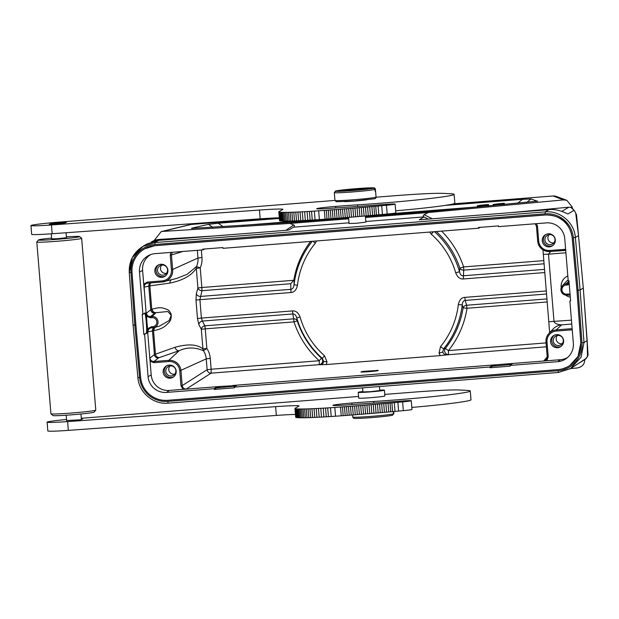 <?xml version="1.0" encoding="UTF-8"?>
<svg xmlns="http://www.w3.org/2000/svg" width="619" height="619" viewBox="0 0 619 619"><rect width="100%" height="100%" fill="white"/><g stroke="black" fill="none" stroke-linecap="round" stroke-linejoin="round"><path stroke-width="0.93" d="M241.967 225.409L304.215 220.511M389.544 213.803L477.45 206.893M192.532 228.442L191.851 228.187L208.487 224.326L212.588 227.25M572.32 208.1L572.111 206.831L566.826 200.332L563.6 199.898L428.147 212.565L365.512 217.493M348.683 218.817L289.885 223.436L162.317 231.444L161.195 231.599L154.332 240.35M222.972 226.6L218.252 223.242L208.487 224.326M348.605 217.873L294.164 222.128L191.457 228.396M537.718 201.105L427.636 211.636L365.434 216.549M526.792 202.359L531.001 198.97L537.346 201.214M531.001 198.97L522.482 199.326L517.646 203.218M218.252 223.242L279.339 218.437M445.177 205.4L522.482 199.326M365.837 221.494L424.077 216.921C423.001 216.193 423.009 215.466 424.1 214.739L428.147 212.565M508.803 212.82L568.822 207.203L571.515 207.489L574.602 210.917L576.544 214.963L578.525 235.622L575.368 237.464C574.409 222.561 559.978 210.344 545.169 211.884L548.914 209.671C554.082 208.897 560.404 210.336 567.878 213.988L574.045 210.336L570.61 207.179M570.525 368.591L577.419 367.949C582.154 366.889 584.591 364.258 584.707 360.08L584.715 359.693M155.841 239.785L151.516 241.766L157.52 239.538L214.042 235.994M289.885 223.436L293.723 224.983L285.947 230.338M158.681 240.342L154.936 242.563L142.904 246.37L147.059 243.909L158.681 240.342L285.816 230.353L288.841 229.997L293.499 227.181C294.675 226.283 294.745 225.556 293.723 224.983M142.904 246.37L132.365 257.496L129.263 272.538L133.085 325.122L137.898 377.59C138.88 392.485 153.326 404.694 168.136 403.147L168.136 403.147C153.319 404.694 138.88 392.492 137.89 377.598L139.608 377.536L134.795 325.068L133.085 325.122L129.255 272.546C128.876 261.025 133.565 252.219 143.314 246.138M349.015 222.817L293.499 227.181M424.077 216.921L419.241 219.784M419.342 219.791L548.914 209.671M348.567 217.37L349.07 223.521L356.792 223.235L365.891 222.136L365.38 215.969M576.343 214.422L574.579 210.901M575.724 213.199L578.517 235.607L583.299 288.09L580.111 289.978L575.368 237.464L573.356 237.704L578.092 290.218L580.111 289.978L584.011 342.524L587.152 340.659L583.291 288.098L578.517 235.607L583.299 288.09L588.05 354.958L586.425 358.246L585.032 359.507L587.71 356.227M587.655 356.18L588.05 354.888L587.16 340.628L587.508 356.529M585.001 359.523L578.873 363.152M129.255 272.546L130.973 272.484L134.795 325.068L135.878 324.983M569.851 365.458L578.014 356.42L580.87 342.818L576.978 290.303L572.242 237.82C569.627 222.623 560.628 215.01 545.262 214.963L155.029 245.642L144.66 248.823M576.947 290.326L580.808 342.864A25.131 25.015 59.4 0 1 557.881 369.628L167.648 400.307A25.131 25.015 59.4 0 1 140.652 377.466L135.878 324.998L132.025 272.461A25.131 25.015 59.4 0 1 154.943 245.697L545.177 215.017A25.131 25.015 59.4 0 1 572.173 237.858L576.947 290.326L578.092 290.218L581.992 342.756L584.011 342.524L581.032 357.333L570.401 368.669L586.417 358.246M581.992 342.756A26.253 26.122 54.8 0 1 558.067 370.711L558.361 372.476L570.401 368.669M562.957 368.692L567.105 367.059M480.344 227.328L478.479 228.225L478.417 227.483L498.535 225.896L498.597 226.647L546.283 222.894A17.177 17.1 -120.6 0 1 564.752 238.663L568.219 280.864L568.962 280.802L570.625 300.973L569.875 301.027L573.349 343.228A17.177 17.1 -120.6 0 1 557.688 361.674L510.01 365.427L510.071 366.169L489.954 367.756L489.892 367.005L234.346 387.092L234.408 387.842L214.29 389.421L214.228 388.678L166.542 392.423A17.177 17.1 -120.6 0 1 148.073 376.662L151.198 374.967A16.875 16.798 59.4 0 0 169.343 390.45L186.226 389.057C183.982 388.972 182.636 387.827 182.187 385.622L180.98 385.761L179.758 370.843A10.152 10.113 59.4 0 0 168.84 361.519L153.953 362.688L150.069 361.21L151.198 374.967M478.479 228.225L222.933 248.32L222.871 247.569L202.753 249.148L202.815 249.898L155.137 253.643A17.177 17.1 -120.6 0 0 139.476 272.089L142.95 314.29L145.326 313.005L146.417 316.835L144.095 287.177C144.173 284.933 145.31 283.587 147.508 283.154L146.951 283.239L147.508 283.154L147.33 282.086L162.209 280.91A10.152 10.113 59.4 0 0 171.463 270.008L170.24 255.09L170.79 252.413M146.417 316.835L147.601 328.875L151.198 326.801L152.715 326.685A4.526 4.511 59.4 0 0 156.808 321.555A4.526 4.511 59.4 0 0 151.972 317.663L150.456 317.787L146.564 316.301L147.376 328.527L146.982 333.169L143.863 334.515L142.2 314.351L142.95 314.29M144.606 334.461L148.073 376.662M569.875 301.027L570.586 300.563M570.161 295.333L568.497 295.077L570.161 295.371M568.319 294.017L566.811 294.133L566.989 295.201L568.505 295.077L568.319 294.017L570.068 294.195M550.763 251.453L548.48 254.169L543.343 254.339M548.883 321.718L571.453 320.17M571.77 324.054L561.642 324.851L556.257 329.896L556.257 331.064A10.152 10.113 59.4 0 0 547.003 341.974L545.973 342.005A11.281 11.227 59.4 0 1 549.007 333.362L553.254 328.867A13.053 12.991 -120.6 0 1 561.642 324.851C562.663 324.782 555.297 324.99 554.02 321.54L548.48 254.169L565.913 252.8M548.233 356.892L547.204 356.931L545.973 342.005L547.204 356.931L546.283 359.624L543.784 360.954L546.77 360.784L548.233 356.892L547.003 341.974M567.631 357.465A16.875 16.798 59.4 0 1 560.489 359.701L496.918 364.699L492.02 365.504L489.892 367.005M563.607 340.667A6.561 6.53 -120.6 0 0 553.75 335.529A6.561 6.53 -120.6 0 0 550.57 341.688A6.561 6.53 -120.6 0 0 560.435 346.826A6.561 6.53 -120.6 0 0 563.607 340.667M535.149 223.776L536.456 226.252L535.226 223.769M434.453 231.692A84.927 84.548 59.4 0 1 459.499 271.695L459.847 268.213A3.753 3.01 -176 0 0 463.716 270.116L463.298 278.968C459.979 279.262 457.449 277.219 455.708 272.847L459.499 271.695C460.11 274.434 461.341 275.788 463.174 275.78L544.573 269.381M455.7 272.847A81.236 80.872 59.4 0 0 431.273 234.152L429.617 232.071M316.549 240.953L315.257 243.267L313.021 241.232M310.668 241.418A86.366 85.979 -120.6 0 0 294.025 279.13L294.056 284.701C293.723 287.518 292.648 289.058 290.845 289.328L290.961 292.516C294.296 292.276 296.455 289.87 297.46 285.289A81.236 80.872 59.4 0 1 315.257 243.267M292.478 310.924C295.797 310.63 298.327 312.672 300.068 317.036L296.787 317.895C296.014 315.249 294.706 313.941 292.872 313.949L292.478 310.924L201.407 318.081L202.382 321.06A3.753 3.11 -27.4 0 0 198.854 324.526L197.484 318.522L195.975 300.114L196.324 293.692A3.753 2.94 -164.4 0 0 200.363 296.439L290.845 289.328L290.737 283.719L293.677 280.291L294.025 279.13M327.018 361.86L323.644 361.426L322.329 358.355A84.927 84.548 59.4 0 1 296.787 317.895L297.259 320.89A85.824 85.43 -120.6 0 0 321.462 358.153L322.329 358.355L324.503 355.739L327.018 361.86L326.275 364.552L319.265 364.653L319.257 360.738L321.462 358.153A3.753 3.691 -75.6 0 1 319.265 364.653L211.164 373.149A3.753 3.722 57.5 0 1 207.141 369.705L206.251 358.858L179.758 370.843M440.21 355.592L447.119 354.826C444.79 354.819 443.343 353.898 442.771 352.064L443.614 348.822L440.511 346.617L439.033 353.054L440.21 355.592L326.275 364.552M546.592 294.002L465.202 300.401L466.602 305.244A3.753 3.188 -14.5 0 0 463.105 307.852L462.223 304.888C462.401 302.165 463.391 300.672 465.202 300.401L464.807 297.375C461.48 297.607 459.313 300.022 458.315 304.602A81.236 80.872 59.4 0 1 440.519 346.617M447.119 354.826L546.368 346.795M234.346 387.092L236.473 385.591L221.254 386.372L216.356 387.177L214.228 388.678M376.692 370.317C385.66 370.619 351.816 373.272 363.492 371.354L378.077 370.394L368.978 371.493L361.264 371.779L363.492 371.354M512.168 363.879L510.01 365.427M512.137 363.926L508.578 363.786M511.333 364.49L492.082 366.255L489.954 367.756M235.669 386.163L216.418 387.92L214.29 389.421M221.254 386.372L183.062 389.374L180.98 385.761M176.191 371.121A6.561 6.53 -120.6 0 0 166.325 365.984A6.561 6.53 -120.6 0 0 163.153 372.143A6.561 6.53 -120.6 0 0 173.011 377.281A6.561 6.53 -120.6 0 0 176.191 371.121M168.84 361.519L168.832 360.351L179.131 350.718C186.861 347.112 194.962 347.112 203.434 350.702L202.931 348.915C197.206 344.249 187.959 343.692 175.2 347.251L154.425 354.555L149.922 358.076L150.069 361.21L147.376 328.527M153.953 362.688L153.953 361.519C151.709 361.426 150.371 360.281 149.922 358.076M147.601 328.875L147.964 331.9C148.042 329.656 149.187 328.31 151.376 327.869L150.835 327.954M151.972 317.663L151.965 316.495L156.042 312.68L167.811 311.519L171.254 315.257L169.126 320.596L159.377 326.151L153.876 327.59A5.656 5.625 59.4 0 1 152.893 327.753L152.715 326.685M150.456 317.787L150.456 316.611C148.212 316.518 146.873 315.373 146.424 313.168L146.564 316.301M143.863 334.515L146.239 333.231C146.742 332.326 146.773 328.805 146.324 322.646C145.767 316.557 145.186 313.361 144.575 313.059M150.688 254.602A16.875 16.798 59.4 0 0 142.602 270.395L144.235 290.311M143.732 284.152L147.33 282.086M167.896 270.286A6.561 6.53 -120.6 0 0 158.038 265.156A6.561 6.53 -120.6 0 0 154.858 271.315A6.561 6.53 -120.6 0 0 164.724 276.445A6.561 6.53 -120.6 0 0 167.896 270.286M290.961 292.516L199.898 299.673L201.964 290.698A3.753 2.94 15.6 0 1 197.918 287.943L196.308 268.321A3.753 3.459 -144.4 0 1 196.517 266.526L187.124 274.341L176.694 278.426M170.24 255.09L171.448 254.951L172.33 252.297M171.463 270.008L197.956 258.03A17.425 17.34 -120.6 0 1 196.517 266.526L200.231 267.88L196.308 268.321C191.557 275.525 182.76 280.446 169.923 283.084A3.753 3.621 82.1 0 1 171.347 279.819M151.198 326.801L151.376 327.869L153.876 327.59A5.656 5.625 59.4 0 0 151.965 316.495L150.456 316.611L154.773 313.229A33.774 2.29 175.2 0 1 155.702 312.796L156.042 312.68A3.753 3.613 70.9 0 1 152.112 309.214C161.288 306.482 163.021 308.177 167.138 309.446C168.678 309.957 170.032 311.566 171.184 314.282C171.517 318.042 170.627 320.936 168.515 322.963C165.683 325.586 163.586 328.735 153.876 330.6A3.753 3.621 82.1 0 1 155.578 327.142M147.964 331.9L153.527 330.662L155.454 354.091A3.753 3.613 -109.1 0 0 159.377 357.565L179.131 350.718A3.753 3.613 70.9 0 1 175.2 347.251M198.854 324.526L201.322 329.285L202.931 348.915L206.854 348.474L203.434 350.702A17.425 17.34 -120.6 0 1 206.251 358.858L210.267 358.393L211.164 369.233L319.257 360.738A89.515 89.113 -120.6 0 1 294.017 321.872L205.245 328.851L206.854 348.474A21.17 21.077 -120.6 0 1 210.267 358.393M204.85 325.826L205.245 328.851L201.322 329.285A3.753 3.11 -27.4 0 1 204.85 325.826L293.623 318.847L292.872 313.949L202.382 321.06L204.85 325.826M297.259 320.89A3.753 3.196 -10.5 0 0 293.623 318.847L294.017 321.872L297.259 320.89M323.644 361.426C323.397 363.345 322.166 364.475 319.953 364.823M154.773 313.229A3.753 3.722 52 0 1 150.742 309.794L152.112 309.214M150.966 282.875A3.753 3.621 -97.9 0 0 149.844 285.885L148.792 286.079A3.753 3.729 76.8 0 1 150.069 282.953M312.239 241.294A84.927 84.548 59.4 0 0 294.056 284.701L297.46 285.289M204.68 249L202.815 249.898M536.511 223.668L537.485 226.221L538.716 241.139A10.152 10.113 59.4 0 0 549.633 250.455L565.627 249.325M555.32 239.832A6.561 6.53 -120.6 0 0 545.455 234.702A6.561 6.53 -120.6 0 0 542.283 240.861A6.561 6.53 -120.6 0 0 552.148 245.991A6.561 6.53 -120.6 0 0 555.32 239.832M564.513 249.287L564.698 250.355L565.72 250.432L549.811 251.523A11.281 11.227 59.4 0 1 537.687 241.178L536.456 226.252L537.485 226.221M569.271 284.539L566.068 285.111A4.526 4.511 59.4 0 0 561.975 290.296A4.526 4.511 59.4 0 0 566.811 294.133M569.171 283.278L567.577 283.819L567.577 284.995M552.713 245.619A6.561 6.53 59.4 0 1 546.059 234.384M554.995 239.259A5.06 5.037 -120.6 0 0 547.389 235.297A5.06 5.037 -120.6 0 0 544.937 240.048A5.06 5.037 -120.6 0 0 552.543 244.01A5.06 5.037 -120.6 0 0 554.995 239.259M553.881 242.865A5.06 5.037 59.4 0 1 549.03 234.678M165.288 276.074A6.561 6.53 59.4 0 1 158.634 264.839M167.571 269.714A5.06 5.037 -120.6 0 0 159.965 265.752A5.06 5.037 -120.6 0 0 157.52 270.503A5.06 5.037 -120.6 0 0 165.126 274.465A5.06 5.037 -120.6 0 0 167.571 269.714M166.457 273.319A5.06 5.037 59.4 0 1 161.613 265.141M173.575 376.909A6.561 6.53 59.4 0 1 166.929 365.674M175.866 370.549A5.06 5.037 -120.6 0 0 168.252 366.587A5.06 5.037 -120.6 0 0 165.807 371.338A5.06 5.037 -120.6 0 0 173.413 375.3A5.06 5.037 -120.6 0 0 175.866 370.549M174.744 374.155A5.06 5.037 59.4 0 1 169.9 365.968M546.051 342.911L448.435 350.586L445.309 348.412L443.614 348.822A84.927 84.548 59.4 0 0 462.223 304.888L458.315 304.602M433.424 231.769L431.265 234.152M561 346.447A6.561 6.53 59.4 0 1 554.345 335.219M563.282 340.094A5.06 5.037 -120.6 0 0 555.676 336.132A5.06 5.037 -120.6 0 0 553.224 340.883A5.06 5.037 -120.6 0 0 560.837 344.845A5.06 5.037 -120.6 0 0 563.282 340.094M562.168 343.7A5.06 5.037 59.4 0 1 557.324 335.513M362.579 387.865L362.92 391.943L370.634 391.665L379.741 390.566L379.408 386.542M379.702 390.148A13.123 0.549 175.3 0 1 384.407 390.179A13.123 0.549 175.3 0 1 370.255 391.889A13.123 0.549 175.3 0 1 358.246 392.33A13.123 0.549 175.3 0 1 362.881 391.525M358.246 392.33L358.718 398.118A13.123 0.549 -4.7 0 0 370.727 397.677A13.123 0.549 -4.7 0 0 384.886 395.967L384.407 390.179M384.755 394.411L410.645 392.376A56.252 2.344 -4.7 0 1 410.877 392.353A56.252 2.344 175.3 0 1 459.6 390.001L467.213 390.403A67.51 2.816 175.3 0 1 470.278 390.984A67.51 2.816 175.3 0 1 397.236 399.804A67.51 2.816 175.3 0 1 373.706 401.468A56.252 2.344 -4.7 0 0 354.099 402.845A56.252 2.344 -4.7 0 0 351.878 403.023A18.191 0.758 -4.7 0 0 332.914 405.344A18.191 0.758 -4.7 0 0 349.487 404.741A18.191 0.758 -4.7 0 0 350.308 404.679A18.756 0.781 175.3 0 1 351.159 404.609A18.756 0.781 175.3 0 1 357.124 404.184A131.267 5.478 -4.7 0 0 392.91 401.669A56.252 2.344 175.3 0 1 403.696 400.888A11.25 0.472 175.3 0 1 411.279 400.71A11.25 0.472 175.3 0 1 402.621 401.886A325.47 13.579 175.3 0 1 397.885 402.311A121.069 5.053 175.3 0 1 394.264 402.636A133.805 5.586 175.3 0 1 391.904 402.853A414.544 17.293 175.3 0 1 390.063 403.015A160.468 6.693 175.3 0 1 388.028 403.193A129.371 5.401 175.3 0 1 385.854 403.379A149.38 6.236 175.3 0 1 383.734 403.565A161.033 6.716 175.3 0 1 381.644 403.75A150.541 6.283 175.3 0 1 379.54 403.928A146.022 6.089 175.3 0 1 377.435 404.106A147.771 6.167 175.3 0 1 375.331 404.284A147.949 6.175 175.3 0 1 373.234 404.462A146.216 6.097 175.3 0 1 371.137 404.633A144.978 6.051 175.3 0 1 369.04 404.811A144.32 6.02 175.3 0 1 366.951 404.981A143.492 5.989 175.3 0 1 364.87 405.151A142.548 5.95 175.3 0 1 362.796 405.313A141.612 5.911 175.3 0 1 360.722 405.484A140.768 5.873 175.3 0 1 358.656 405.646A139.886 5.834 -4.7 0 1 356.606 405.809A139.066 5.803 -4.7 0 1 356.149 405.847A139.066 5.803 -4.7 0 1 354.555 405.971A138.153 5.764 -4.7 0 1 352.521 406.126A137.279 5.726 175.3 0 1 350.486 406.281A136.513 5.695 175.3 0 1 348.466 406.435A135.956 5.672 175.3 0 1 346.462 406.59A134.795 5.625 175.3 0 1 344.466 406.737A133.286 5.563 175.3 0 1 342.477 406.884L340.504 407.031A121.479 5.068 175.3 0 1 334.825 407.426A47.446 1.981 175.3 0 1 330.5 407.72A52.731 2.197 175.3 0 1 327.706 407.898A132.35 5.525 175.3 0 1 325.563 408.029A61.73 2.577 175.3 0 1 323.226 408.161A51.369 2.143 175.3 0 1 320.774 408.3A58.379 2.437 175.3 0 1 318.445 408.424A62.326 2.6 175.3 0 1 316.216 408.532A58.89 2.461 175.3 0 1 314.05 408.633A57.513 2.399 175.3 0 1 311.953 408.726A58.101 2.422 175.3 0 1 309.957 408.803A58.201 2.43 175.3 0 1 308.069 408.865A57.668 2.406 175.3 0 1 306.289 408.919A57.281 2.391 175.3 0 1 304.625 408.958A57.126 2.383 175.3 0 1 303.086 408.989A56.847 2.375 175.3 0 1 301.67 408.997A56.654 2.36 175.3 0 1 300.393 408.997A56.329 2.352 175.3 0 1 299.248 408.989A56.197 2.344 175.3 0 1 298.234 408.958A55.927 2.337 175.3 0 1 297.368 408.919A55.942 2.337 175.3 0 1 296.633 408.873A55.563 2.321 175.3 0 1 296.037 408.811A55.323 2.306 175.3 0 1 295.572 408.741A55.424 2.314 175.3 0 1 295.248 408.656A56.515 2.36 175.3 0 1 295.046 408.563A54.929 2.29 175.3 0 1 294.969 408.463A51.725 2.159 175.3 0 1 295.008 408.354L299.031 406.033A30.021 1.253 -4.7 0 0 299.062 405.963A30.021 1.253 -4.7 0 0 275.625 406.66L67.618 421.593A26.988 1.13 175.3 0 1 47.114 422.181A26.988 1.13 175.3 0 1 47.214 422.073A26.988 1.13 175.3 0 1 66.543 419.496M81.306 418.266L358.587 396.469M295.689 417.221A51.725 2.159 -4.7 0 0 295.689 417.229L294.969 408.463A51.725 2.159 175.3 0 1 294.961 408.455L295.689 417.229A51.725 2.159 -4.7 0 0 295.689 417.237A54.929 2.29 -4.7 0 0 295.766 417.338A56.515 2.36 -4.7 0 0 295.967 417.43A55.424 2.314 -4.7 0 0 296.3 417.516A55.323 2.306 -4.7 0 0 296.756 417.585A55.563 2.321 -4.7 0 0 297.352 417.647A55.942 2.337 -4.7 0 0 298.087 417.701A55.927 2.337 -4.7 0 0 298.962 417.74A56.197 2.344 -4.7 0 0 299.967 417.763A56.329 2.352 -4.7 0 0 301.113 417.779A56.654 2.36 -4.7 0 0 302.397 417.779A56.847 2.375 -4.7 0 0 303.805 417.763A57.126 2.383 -4.7 0 0 305.345 417.74A57.281 2.391 -4.7 0 0 307.009 417.693A57.668 2.406 -4.7 0 0 308.788 417.647A58.201 2.43 -4.7 0 0 310.684 417.577A58.101 2.422 -4.7 0 0 312.672 417.5A57.513 2.399 -4.7 0 0 314.769 417.415A58.89 2.461 -4.7 0 0 316.936 417.314A62.326 2.6 -4.7 0 0 319.164 417.198A58.379 2.437 -4.7 0 0 321.501 417.074A51.369 2.143 -4.7 0 0 323.946 416.935A61.73 2.577 -4.7 0 0 326.283 416.804A132.35 5.525 -4.7 0 0 328.426 416.672A52.731 2.197 -4.7 0 0 331.219 416.494A47.446 1.981 -4.7 0 0 335.544 416.2A121.479 5.068 -4.7 0 0 341.224 415.806L343.197 415.666A133.286 5.563 -4.7 0 0 345.185 415.519A134.795 5.625 -4.7 0 0 347.182 415.364A135.956 5.672 -4.7 0 0 349.193 415.21A136.513 5.695 -4.7 0 0 351.205 415.063A137.279 5.726 -4.7 0 0 353.24 414.9A138.153 5.764 175.3 0 0 355.275 414.745A139.066 5.803 175.3 0 0 356.869 414.622A139.066 5.803 175.3 0 0 357.325 414.583A139.886 5.834 175.3 0 0 359.384 414.421A140.768 5.873 -4.7 0 0 361.442 414.258A141.612 5.911 -4.7 0 0 363.515 414.096A142.548 5.95 -4.7 0 0 365.589 413.925A143.492 5.989 -4.7 0 0 367.678 413.755A144.32 6.02 -4.7 0 0 369.767 413.585A144.978 6.051 -4.7 0 0 371.857 413.407A146.216 6.097 -4.7 0 0 373.953 413.237A147.949 6.175 -4.7 0 0 376.05 413.059A147.771 6.167 -4.7 0 0 378.155 412.881A146.022 6.089 -4.7 0 0 380.267 412.703A150.541 6.283 -4.7 0 0 382.364 412.525A161.033 6.716 -4.7 0 0 384.453 412.347A149.38 6.236 -4.7 0 0 386.573 412.161A129.371 5.401 -4.7 0 0 388.747 411.968A160.468 6.693 -4.7 0 0 390.782 411.79A414.544 17.293 -4.7 0 0 392.624 411.627A133.805 5.586 -4.7 0 0 394.984 411.418A121.069 5.053 -4.7 0 0 398.605 411.086A325.47 13.579 -4.7 0 0 403.34 410.66A11.25 0.472 -4.7 0 0 411.999 409.484L411.279 400.71M66.628 420.525L80.191 419.821L82.598 419.009L81.375 419.102M47.114 422.181L47.833 430.956A26.988 1.13 -4.7 0 0 68.338 430.367L276.345 415.434L275.625 406.66M276.345 415.434A30.021 1.253 175.3 0 1 295.456 414.444M411.828 407.434A67.51 2.816 -4.7 0 0 470.997 399.766L470.278 390.984M402.621 401.886L403.34 410.66M397.885 402.311L398.605 411.086M391.904 402.853L392.624 411.627M340.504 407.031L341.224 415.806M335.544 416.2L334.825 407.426M328.426 416.672L327.706 407.898M323.946 416.935L323.226 408.161M392.508 415.225L392.554 415.21C389.521 416.092 373.574 417.601 362.92 418.189C351.375 418.614 354.23 418.382 353.016 417.732L352.76 417.051A20.628 0.859 -4.7 0 0 371.624 416.339A20.628 0.859 -4.7 0 0 393.491 413.848L393.32 411.797A20.628 0.859 -4.7 0 0 393.699 411.596A20.628 0.859 -4.7 0 0 393.692 411.581L393.692 411.534M392.655 415.04L393.862 413.631L393.692 411.62M393.491 413.848L392.284 415.264A19.313 0.805 -4.7 0 1 371.833 417.585A19.313 0.805 -4.7 0 1 354.176 418.258M352.76 417.051L352.59 415.001A20.628 0.859 -4.7 0 1 352.582 414.978L352.582 414.954M278.836 211.729L282.86 209.408A30.021 1.253 -4.7 0 0 282.898 209.338A30.021 1.253 -4.7 0 0 259.462 210.042L51.447 224.968A26.988 1.13 175.3 0 1 30.95 225.556L31.67 234.338A26.988 1.13 -4.7 0 0 52.174 233.742L260.181 218.817A30.021 1.253 175.3 0 1 279.293 217.818M336.349 209.501A137.279 5.726 175.3 0 1 334.322 209.663A136.513 5.695 175.3 0 1 332.302 209.818A135.956 5.672 175.3 0 1 330.291 209.965A134.795 5.625 175.3 0 1 328.294 210.12A133.286 5.563 175.3 0 1 326.314 210.267L324.341 210.406A121.479 5.068 175.3 0 1 318.661 210.8A47.446 1.981 175.3 0 1 314.336 211.094A52.731 2.197 175.3 0 1 311.543 211.272A132.35 5.525 175.3 0 1 309.399 211.404A61.73 2.577 175.3 0 1 307.063 211.536A51.369 2.143 175.3 0 1 304.61 211.675A58.379 2.437 175.3 0 1 302.273 211.799A62.326 2.6 175.3 0 1 300.045 211.915A58.89 2.461 175.3 0 1 297.878 212.015A57.513 2.399 175.3 0 1 295.789 212.1A58.101 2.422 175.3 0 1 293.793 212.178A58.201 2.43 175.3 0 1 291.905 212.247A57.668 2.406 175.3 0 1 290.125 212.294A57.281 2.391 175.3 0 1 288.462 212.34A57.126 2.383 175.3 0 1 286.922 212.363A56.847 2.375 175.3 0 1 285.506 212.379A56.654 2.36 175.3 0 1 284.229 212.379A56.329 2.352 175.3 0 1 283.076 212.363A56.197 2.344 175.3 0 1 282.071 212.34A55.927 2.337 175.3 0 1 281.204 212.302A55.942 2.337 175.3 0 1 280.469 212.247A55.563 2.321 175.3 0 1 279.873 212.185A55.323 2.306 175.3 0 1 279.409 212.116A55.424 2.314 175.3 0 1 279.076 212.031A56.515 2.36 175.3 0 1 278.883 211.938A54.929 2.29 175.3 0 1 278.798 211.837A51.725 2.159 175.3 0 1 278.798 211.83L279.517 220.604A51.725 2.159 -4.7 0 0 279.517 220.604A51.725 2.159 -4.7 0 0 279.525 220.619A54.929 2.29 -4.7 0 0 279.602 220.72A56.515 2.36 -4.7 0 0 279.803 220.813A55.424 2.314 -4.7 0 0 280.128 220.89A55.323 2.306 -4.7 0 0 280.593 220.968A55.563 2.321 -4.7 0 0 281.188 221.022A55.942 2.337 -4.7 0 0 281.924 221.076A55.927 2.337 -4.7 0 0 282.798 221.115A56.197 2.344 -4.7 0 0 283.804 221.138A56.329 2.352 -4.7 0 0 284.949 221.153A56.654 2.36 -4.7 0 0 286.226 221.153A56.847 2.375 -4.7 0 0 287.642 221.138A57.126 2.383 -4.7 0 0 289.181 221.115A57.281 2.391 -4.7 0 0 290.845 221.076A57.668 2.406 -4.7 0 0 292.625 221.022A58.201 2.43 -4.7 0 0 294.512 220.96A58.101 2.422 -4.7 0 0 296.509 220.882A57.513 2.399 -4.7 0 0 298.606 220.79A58.89 2.461 -4.7 0 0 300.772 220.689A62.326 2.6 -4.7 0 0 303.001 220.581A58.379 2.437 -4.7 0 0 305.329 220.449A51.369 2.143 -4.7 0 0 307.782 220.318A61.73 2.577 -4.7 0 0 310.119 220.178A132.35 5.525 -4.7 0 0 312.262 220.054A52.731 2.197 -4.7 0 0 315.056 219.869A47.446 1.981 -4.7 0 0 319.381 219.583A121.479 5.068 -4.7 0 0 325.06 219.188L327.033 219.041A133.286 5.563 -4.7 0 0 329.022 218.894A134.795 5.625 -4.7 0 0 331.018 218.739A135.956 5.672 -4.7 0 0 333.022 218.592A136.513 5.695 -4.7 0 0 335.041 218.437A137.279 5.726 -4.7 0 0 337.076 218.283L336.349 209.501A138.153 5.764 -4.7 0 0 338.392 209.346A139.066 5.803 -4.7 0 0 339.986 209.222A139.066 5.803 -4.7 0 0 340.435 209.183A139.886 5.834 -4.7 0 0 342.493 209.021A140.768 5.873 175.3 0 0 344.559 208.858A141.612 5.911 175.3 0 0 346.632 208.696A142.548 5.95 175.3 0 0 348.706 208.526A143.492 5.989 175.3 0 0 350.787 208.355A144.32 6.02 175.3 0 0 352.876 208.185A144.978 6.051 175.3 0 0 354.973 208.007A146.216 6.097 175.3 0 0 357.07 207.837A147.949 6.175 175.3 0 0 359.167 207.659A147.771 6.167 175.3 0 0 361.272 207.481A146.022 6.089 175.3 0 0 363.376 207.303A150.541 6.283 175.3 0 0 365.481 207.125A161.033 6.716 175.3 0 0 367.57 206.947A149.38 6.236 175.3 0 0 369.69 206.761A129.371 5.401 175.3 0 0 371.857 206.568A160.468 6.693 175.3 0 0 373.899 206.39A414.544 17.293 175.3 0 0 375.741 206.228A133.805 5.586 175.3 0 0 378.101 206.019A121.069 5.053 175.3 0 0 381.714 205.686A325.47 13.579 175.3 0 0 386.449 205.26A11.25 0.472 175.3 0 0 395.115 204.084L395.835 212.866A11.25 0.472 -4.7 0 1 387.177 214.035L386.449 205.26M387.177 214.035A325.47 13.579 -4.7 0 1 382.441 214.468A121.069 5.053 -4.7 0 1 378.82 214.793A133.805 5.586 -4.7 0 1 376.46 215.002A414.544 17.293 -4.7 0 1 374.619 215.164A160.468 6.693 -4.7 0 1 372.584 215.342A129.371 5.401 -4.7 0 1 370.41 215.536A149.38 6.236 -4.7 0 1 368.29 215.722A161.033 6.716 -4.7 0 1 366.2 215.899A150.541 6.283 -4.7 0 1 364.096 216.077A146.022 6.089 -4.7 0 1 361.991 216.255A147.771 6.167 -4.7 0 1 359.887 216.433A147.949 6.175 -4.7 0 1 357.79 216.611A146.216 6.097 -4.7 0 1 355.693 216.789A144.978 6.051 -4.7 0 1 353.596 216.959A144.32 6.02 -4.7 0 1 351.507 217.13A143.492 5.989 -4.7 0 1 349.426 217.3A142.548 5.95 -4.7 0 1 347.352 217.47A141.612 5.911 -4.7 0 1 345.278 217.633A140.768 5.873 -4.7 0 1 343.212 217.795A139.886 5.834 175.3 0 1 341.162 217.958A139.066 5.803 175.3 0 1 340.705 217.996A139.066 5.803 175.3 0 1 339.111 218.12A138.153 5.764 175.3 0 1 337.076 218.283M395.665 210.808A67.51 2.816 -4.7 0 0 454.833 203.14L454.114 194.366A67.51 2.816 175.3 0 1 381.072 203.179A67.51 2.816 175.3 0 1 357.542 204.843A56.252 2.344 -4.7 0 0 337.935 206.228A56.252 2.344 -4.7 0 0 335.715 206.398A18.191 0.758 -4.7 0 0 316.75 208.719A18.191 0.758 -4.7 0 0 333.324 208.116A18.191 0.758 -4.7 0 0 334.136 208.054A18.756 0.781 175.3 0 1 334.995 207.984A18.756 0.781 175.3 0 1 340.961 207.558A131.267 5.478 -4.7 0 0 376.739 205.044A56.252 2.344 175.3 0 1 387.533 204.262A11.25 0.472 175.3 0 1 395.115 204.084M30.95 225.556A26.988 1.13 175.3 0 1 31.051 225.448A26.988 1.13 175.3 0 1 60.058 222.043L334.941 200.432A20.628 0.859 -4.7 0 0 353.813 199.736A20.628 0.859 -4.7 0 0 376.058 197.051C376.019 198.227 375.238 198.831 373.721 198.846L354.022 200.982L336.287 201.724L334.941 200.432L334.469 194.637A20.628 0.859 175.3 0 1 334.469 194.621A20.628 0.859 175.3 0 0 334.477 194.66L334.306 192.61L335.513 191.194L373.621 188.199L375.037 189.406L375.207 191.457A20.628 0.859 175.3 0 0 375.586 191.263L376.058 197.051M376.066 197.198L394.481 195.751A56.252 2.344 -4.7 0 1 394.713 195.728A56.252 2.344 175.3 0 1 443.428 193.376L451.05 193.778A67.51 2.816 175.3 0 1 454.114 194.366M66.426 222.383L51.671 223.49L49.272 224.31L64.028 223.204L66.426 222.383M344.45 201.624A13.123 0.549 -4.7 0 0 354.563 201.059A13.123 0.549 -4.7 0 0 366.874 199.782M260.181 218.817L259.462 210.042M307.063 211.536L307.782 220.318M311.543 211.272L312.262 220.054M318.661 210.8L319.381 219.583M324.341 210.406L325.06 219.188M376.46 215.002L375.741 206.228M382.441 214.468L381.714 205.686M51.725 224.124L51.671 223.49M375.153 188.509L375.578 191.24A20.628 0.859 175.3 0 1 375.586 191.263M375.145 188.501C374.031 187.936 376.723 187.557 365.071 188.06C354.432 188.656 338.786 190.126 335.614 191.023L373.984 187.983L375.408 189.19M375.578 191.24L375.191 191.271M335.614 191.023L335.134 191.279M488.36 205.957L488.484 204.51A9.378 0.395 -4.7 0 0 477.357 205.81A9.378 0.395 -4.7 0 0 486.96 205.415L480.205 205.578L488.252 204.649M488.6 205.934L488.484 204.51M487.254 206.065L487.192 205.276M487.014 206.081L486.96 205.415M504.044 203.411L504.284 203.272A9.378 0.395 -4.7 0 0 493.157 204.572A9.378 0.395 -4.7 0 0 502.76 204.177L496.059 204.371L504.044 203.411L504.137 204.479M504.377 204.456L504.284 203.272M503.03 204.587L502.984 204.038M502.79 204.61L502.76 204.177M36.807 241.998L50.928 413.786A22.501 0.936 -4.7 0 0 50.951 413.825L52.971 415.535A20.628 0.859 -4.7 0 0 69.738 414.97A20.628 0.859 -4.7 0 0 94.049 412.153L95.767 410.134A22.501 0.936 -4.7 0 0 95.783 410.095L81.662 238.307A22.501 0.936 175.3 0 1 55.122 241.418A22.501 0.936 175.3 0 1 36.807 241.998A22.501 0.936 175.3 0 1 36.823 241.952L38.533 239.94A20.628 0.859 175.3 0 1 51.632 238.091M50.951 413.825A22.501 0.936 -4.7 0 0 69.243 413.206A22.501 0.936 -4.7 0 0 95.767 410.134M66.395 236.876A20.628 0.859 175.3 0 1 79.619 236.559L81.638 238.269A22.501 0.936 175.3 0 1 81.662 238.307M79.619 236.559A20.628 0.859 175.3 0 1 55.308 239.445A20.628 0.859 175.3 0 1 38.533 239.94M51.276 233.812L51.694 238.895L57.722 238.702L66.457 237.681L66.055 232.752M56.84 223.66L52.344 223.792L63.355 222.886L56.84 223.66M201.361 250.014L201.98 257.558A21.17 21.077 -120.6 0 1 200.231 267.88L201.84 287.51L293.677 280.291M566.547 200.231L556.334 196.44A7.498 7.467 110.4 0 0 553.107 195.999L563.6 199.898M162.317 231.444L191.194 224.449A7.498 7.242 -103.6 0 0 190.041 224.627L161.497 231.537M556.334 196.44A7.498 7.498 0 0 0 553.131 195.991A7.498 0.642 -94.5 0 1 553.131 195.991L453.448 203.837M272.654 218.043L191.194 224.449A7.498 0.642 85.5 0 1 191.225 224.442A7.498 0.642 85.5 0 0 191.225 224.442A7.498 7.498 0 0 0 190.041 224.627M432.441 218.824L424.1 214.739M453.479 203.821L553.131 195.991A7.498 0.642 -94.5 0 1 553.162 195.991M157.52 239.538L155.415 240.783M130.973 272.484A26.253 26.145 64.3 0 1 154.936 244.505L154.936 242.563L545.169 211.884L545.169 213.826L154.936 244.505M423.922 216.959L428.371 219.141M561.874 211.327L568.822 207.203M575.949 213.779L576.544 214.979M545.169 213.826A26.253 26.145 64.3 0 1 573.356 237.704M570.811 368.413L558.361 372.476L168.136 403.147L167.834 401.391L558.067 370.711M167.834 401.391A26.253 26.122 54.8 0 1 139.608 377.536M568.497 295.077L566.989 295.201A5.656 5.625 59.4 0 1 562.431 285.676A5.656 5.625 59.4 0 1 566.06 283.935L566.068 285.111M567.816 275.981A11.127 11.072 -120.6 0 0 561.216 287.657M565.65 295.147A11.127 11.072 -120.6 0 0 570.308 297.151M545.973 342.005C545.757 338.694 546.77 335.808 549.007 333.362A11.281 11.227 59.4 0 1 556.257 329.896L572.149 328.643M572.242 329.811L556.257 331.064M546.322 359.654L547.204 356.931L543.784 360.954M436.302 231.545A85.824 85.43 -120.6 0 1 459.847 268.213L463.6 266.928A89.515 89.113 -120.6 0 0 441.587 231.127M543.853 260.622L463.6 266.928L463.716 270.116L544.109 263.795M544.828 272.553L463.298 278.968M195.975 300.114L199.898 299.673L201.407 318.081L197.484 318.522M324.503 355.739A81.236 80.872 59.4 0 1 300.068 317.044M464.807 297.375L546.345 290.969M448.435 350.586A89.515 89.113 -120.6 0 0 466.997 308.27L463.105 307.852A85.824 85.43 -120.6 0 1 445.309 348.412A3.753 3.528 -104.3 0 0 448.435 354.494L448.435 350.586M547.25 301.964L466.997 308.27L466.602 305.244L547.003 298.923M186.226 389.057L211.164 373.149L211.164 369.233L207.141 369.705L182.187 385.622L180.965 370.704A11.281 11.227 59.4 0 0 168.832 360.351L153.953 361.519L158.456 357.999A33.774 2.29 175.2 0 1 159.377 357.565M496.918 364.699L232.914 385.459M557.688 361.674L560.489 359.701M492.082 366.255L492.02 365.504M216.418 387.92L216.356 387.177M169.343 390.45L166.542 392.423M158.456 357.999A3.753 3.722 52 0 1 154.425 354.555L152.475 330.84A3.753 3.729 76.8 0 1 153.914 327.575M144.095 287.177L148.792 286.079L150.742 309.794L146.424 313.168M146.982 333.169L146.239 333.231M142.602 270.395L139.476 272.089M182.961 251.461L171.448 254.951L172.67 269.869A11.281 11.227 59.4 0 1 162.395 281.978L162.209 280.91M162.387 281.978L147.508 283.154L162.395 281.978L177.444 278.225M201.98 257.558L197.956 258.03L197.322 250.331M290.737 283.719L201.964 290.698L201.84 287.51L197.918 287.943L196.324 293.692M169.923 283.084L149.844 285.885L151.771 309.314A3.753 3.613 -109.1 0 0 155.702 312.796M153.876 330.6L153.527 330.662A3.753 3.621 -97.9 0 1 155.121 327.258M549.633 250.455L549.811 251.523C542.948 251.391 538.909 247.948 537.687 241.178L538.716 241.139M569 281.196L566.06 283.935L567.577 283.819L569.07 282.071M568.149 280.036A7.374 7.343 -120.6 0 0 566.555 281.305L562.431 285.676C559.677 290.891 561.201 294.064 566.989 295.201M439.033 353.054L442.771 352.064M67.618 421.593L68.338 430.367M373.706 401.468L373.837 403.07M351.878 403.023L352.002 404.54M394.264 402.636L394.984 411.418M390.063 403.015L390.782 411.79M388.028 403.193L388.747 411.968M385.854 403.379L386.573 412.161M383.734 403.565L384.453 412.347M381.644 403.75L382.364 412.525M379.54 403.928L380.267 412.703M377.435 404.106L378.155 412.881M375.331 404.284L376.05 413.059M373.234 404.462L373.953 413.237M371.137 404.633L371.857 413.407M369.04 404.811L369.767 413.585M366.951 404.981L367.678 413.755M364.87 405.151L365.589 413.925M362.796 405.313L363.515 414.096M360.722 405.484L361.442 414.258M358.656 405.646L359.384 414.421M356.606 405.809L357.325 414.583M354.555 405.971L355.275 414.745M352.521 406.126L353.24 414.9M350.486 406.281L351.205 415.063M348.466 406.435L349.193 415.21M346.462 406.59L347.182 415.364M344.466 406.737L345.185 415.519M343.197 415.666L342.477 406.884M331.219 416.494L330.5 407.72M326.283 416.804L325.563 408.029M321.501 417.074L320.774 408.3M319.164 417.198L318.445 408.424M316.936 417.314L316.216 408.532M314.769 417.415L314.05 408.633M312.672 417.5L311.953 408.726M310.684 417.577L309.957 408.803M308.788 417.647L308.069 408.865M307.009 417.693L306.289 408.919M305.345 417.74L304.625 408.958M303.805 417.763L303.086 408.989M302.397 417.779L301.67 408.997M301.113 417.779L300.393 408.997M299.967 417.763L299.248 408.989M298.962 417.74L298.234 408.958M298.087 417.701L297.368 408.919M297.352 417.647L296.633 408.873M296.756 417.585L296.037 408.811M296.3 417.516L295.572 408.741M295.967 417.43L295.248 408.656M295.766 417.338L295.046 408.563M51.447 224.968L52.174 233.742M278.798 211.837L279.525 220.619M278.883 211.938L279.602 220.72M279.076 212.031L279.803 220.813M279.409 212.116L280.128 220.89M279.873 212.185L280.593 220.968M280.469 212.247L281.188 221.022M281.204 212.302L281.924 221.076M282.071 212.34L282.798 221.115M283.076 212.363L283.804 221.138M284.229 212.379L284.949 221.153M285.506 212.379L286.226 221.153M286.922 212.363L287.642 221.138M288.462 212.34L289.181 221.115M290.125 212.294L290.845 221.076M291.905 212.247L292.625 221.022M293.793 212.178L294.512 220.96M295.789 212.1L296.509 220.882M297.878 212.015L298.606 220.79M300.045 211.915L300.772 220.689M302.273 211.799L303.001 220.581M304.61 211.675L305.329 220.449M309.399 211.404L310.119 220.178M314.336 211.094L315.056 219.869M327.033 219.041L326.314 210.267M329.022 218.894L328.294 210.12M331.018 218.739L330.291 209.965M333.022 218.592L332.302 209.818M335.041 218.437L334.322 209.663M339.111 218.12L338.392 209.346M341.162 217.958L340.435 209.183M343.212 217.795L342.493 209.021M345.278 217.633L344.559 208.858M347.352 217.47L346.632 208.696M349.426 217.3L348.706 208.526M351.507 217.13L350.787 208.355M353.596 216.959L352.876 208.185M355.693 216.789L354.973 208.007M357.79 216.611L357.07 207.837M359.887 216.433L359.167 207.659M361.991 216.255L361.272 207.481M364.096 216.077L363.376 207.303M366.2 215.899L365.481 207.125M368.29 215.722L367.57 206.947M370.41 215.536L369.69 206.761M372.584 215.342L371.857 206.568M374.619 215.164L373.899 206.39M378.82 214.793L378.101 206.019M335.838 207.922L335.715 206.398M357.674 206.444L357.542 204.843M375.037 189.406A20.628 0.859 175.3 0 1 353.17 191.898A20.628 0.859 175.3 0 1 334.306 192.61M335.877 190.977A19.313 0.805 175.3 0 1 356.327 188.656A19.313 0.805 175.3 0 1 373.984 187.983M373.621 188.199A19.313 0.805 175.3 0 1 353.17 190.528A19.313 0.805 175.3 0 1 335.513 191.194M272.445 218.058L191.225 224.442M576.544 214.963L578.525 235.599M583.299 288.09L587.16 340.651M558.361 372.476L168.128 403.155M137.89 377.598L133.077 325.13M542.956 249.844L549.664 332.658M150.819 327.962L152.893 327.753M537.687 241.178L536.456 226.252M564.698 250.355L549.811 251.523M477.458 206.978L477.357 205.81M493.235 205.5L493.157 204.572M66.659 420.843L66.194 415.217M81.399 419.411L80.957 414.003M63.355 222.886L63.757 223.219"/></g></svg>
